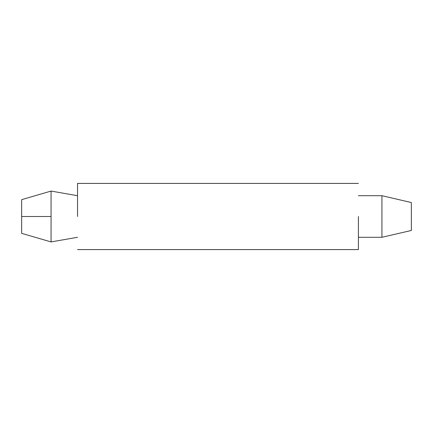 <?xml version="1.0" encoding="UTF-8"?>
<svg xmlns="http://www.w3.org/2000/svg" width="433" height="433" viewBox="0 0 433 433"><rect width="100%" height="100%" fill="white"/><g stroke="black" fill="none" stroke-linecap="round" stroke-linejoin="round"><path stroke-width="0.65" d="M51.062 191.072L77.534 195.705L51.062 191.072L21.65 199.651L21.65 216.5L51.062 216.5L51.062 191.072L51.062 241.928L77.534 237.295L51.062 241.928L51.062 216.5L21.65 216.5L21.65 233.349L51.062 241.928L21.65 233.349L21.65 199.651L51.062 191.072L77.534 195.705L51.062 191.072L21.65 199.651L51.062 191.072M411.35 202.53L411.35 230.47L411.35 202.53L381.938 195.705L381.938 237.295L411.35 230.47L381.938 237.295L381.938 195.705L358.41 195.705L381.938 195.705L401.959 200.349M381.938 237.295L358.41 237.295L381.938 237.295M358.41 216.5L358.41 249.587L358.41 216.5M77.534 216.5L77.534 183.413L77.534 216.5M77.534 237.295L51.062 241.928L21.65 233.349L51.062 241.928L77.534 237.295M401.959 232.651L411.35 230.47M358.41 249.587L77.534 249.587M358.41 183.413L77.534 183.413"/></g></svg>
